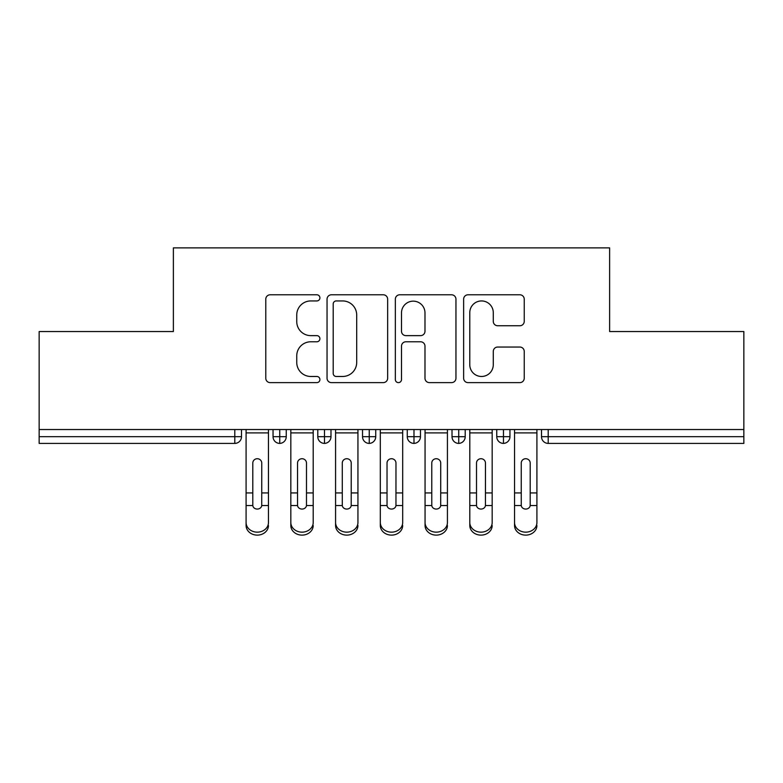 <?xml version="1.0" encoding="UTF-8"?>
<svg xmlns="http://www.w3.org/2000/svg" width="783" height="783" viewBox="0 0 783 783"><rect width="100%" height="100%" fill="white"/><g stroke="black" fill="none" stroke-linecap="round" stroke-linejoin="round"><path stroke-width="1.17" d="M319.914 297.863A3.073 3.073 0 0 0 316.841 294.79L270.174 294.79A4.395 4.395 0 0 0 265.78 299.175L265.78 378.228A4.395 4.395 0 0 0 270.174 382.623L316.841 382.623A3.073 3.073 0 0 0 319.914 379.549A3.073 3.073 0 0 0 316.841 376.476L310.802 376.476A14.055 14.055 0 0 1 296.747 362.421L296.747 355.834A14.055 14.055 0 0 1 310.802 341.779L316.841 341.779A3.073 3.073 0 0 0 319.914 338.706A3.073 3.073 0 0 0 316.841 335.633L310.802 335.633A14.055 14.055 0 0 1 296.747 321.578L296.747 314.991A14.055 14.055 0 0 1 310.802 300.936L316.841 300.936A3.073 3.073 0 0 0 319.914 297.863M519.853 325.748A4.395 4.395 0 0 0 524.238 321.353L524.238 299.175A4.395 4.395 0 0 0 519.853 294.79L468.028 294.79A4.395 4.395 0 0 0 463.634 299.175L463.634 378.228A4.395 4.395 0 0 0 468.028 382.623L519.853 382.623A4.395 4.395 0 0 0 524.238 378.228L524.238 351.44A4.395 4.395 0 0 0 519.853 347.045L497.675 347.045A4.395 4.395 0 0 0 493.28 351.44L493.28 364.721A11.745 11.745 0 0 1 481.535 376.476A11.745 11.745 0 0 1 469.78 364.721L469.78 312.681A11.745 11.745 0 0 1 481.535 300.936A11.745 11.745 0 0 1 493.28 312.681L493.28 321.353A4.395 4.395 0 0 0 497.675 325.748L519.853 325.748M39.15 429.534L743.85 429.534L743.85 331.542L609.624 331.542L609.624 247.878L173.376 247.878L173.376 331.542L39.15 331.542L39.15 436.689L234.792 436.689L234.792 429.534M387.654 299.175A4.395 4.395 0 0 0 383.269 294.79L331.444 294.79A4.395 4.395 0 0 0 327.049 299.175L327.049 378.228A4.395 4.395 0 0 0 331.444 382.623L383.269 382.623A4.395 4.395 0 0 0 387.654 378.228L387.654 299.175M399.731 294.79L451.556 294.79A4.395 4.395 0 0 1 455.951 299.175L455.951 378.228A4.395 4.395 0 0 1 451.556 382.623L429.378 382.623A4.395 4.395 0 0 1 424.983 378.228L424.983 346.174A4.395 4.395 0 0 0 420.598 341.779L405.888 341.779A4.395 4.395 0 0 0 401.493 346.174L401.493 379.549A3.073 3.073 0 0 1 398.42 382.623A3.073 3.073 0 0 1 395.346 379.549L395.346 299.175A4.395 4.395 0 0 1 399.731 294.79M241.497 429.534L241.497 436.689A6.714 6.714 0 0 1 234.792 443.403L39.15 443.403L39.15 436.689M743.85 429.534L743.85 443.403L548.208 443.403A6.714 6.714 0 0 1 541.503 436.689L541.503 429.534L541.503 436.689A6.714 6.714 0 0 0 548.208 443.403L548.208 436.689L743.85 436.689M279.756 443.403A6.714 6.714 0 0 1 273.042 436.689L273.042 429.534L273.042 436.689A6.714 6.714 0 0 0 279.756 443.403A6.714 6.714 0 0 0 286.245 436.699L286.245 436.699A6.714 6.714 0 0 1 279.756 443.403L279.756 436.689L286.245 436.689L286.245 429.534L286.245 436.689M279.756 429.534L279.756 436.689L273.042 436.689M234.792 443.403A6.714 6.714 0 0 0 241.497 436.689A6.714 6.714 0 0 1 234.792 443.403L234.792 436.689L241.497 436.689M324.495 429.534L324.495 436.689L317.79 436.689L317.79 429.534L317.79 436.689A6.714 6.714 0 0 0 324.495 443.403A6.714 6.714 0 0 0 330.984 436.699L330.984 436.699A6.714 6.714 0 0 1 324.495 443.403A6.714 6.714 0 0 1 317.79 436.689A6.714 6.714 0 0 0 324.495 443.403L324.495 436.689L330.984 436.689L330.984 429.534L330.984 436.689M369.243 429.534L369.243 436.689L362.529 436.689L362.529 429.534L362.529 436.689A6.714 6.714 0 0 0 369.243 443.403A6.714 6.714 0 0 0 375.732 436.699L375.732 436.699A6.714 6.714 0 0 1 369.243 443.403A6.714 6.714 0 0 1 362.529 436.689A6.714 6.714 0 0 0 369.243 443.403L369.243 436.689L375.732 436.689L375.732 429.534L375.732 436.689M413.982 429.534L413.982 436.689L407.268 436.689L407.268 429.534L407.268 436.689A6.714 6.714 0 0 0 413.982 443.403A6.714 6.714 0 0 0 420.471 436.699L420.471 436.699A6.714 6.714 0 0 1 413.982 443.403A6.714 6.714 0 0 1 407.268 436.689A6.714 6.714 0 0 0 413.982 443.403L413.982 436.689L420.471 436.689L420.471 429.534M458.73 429.534L458.73 443.403A6.714 6.714 0 0 1 452.016 436.689A6.714 6.714 0 0 0 458.73 443.403A6.714 6.714 0 0 1 452.016 436.689L452.016 429.534M465.21 429.534L465.21 436.699L452.016 436.689M503.469 429.534L503.469 436.689L496.755 436.689L496.755 429.534L496.755 436.689A6.714 6.714 0 0 0 503.469 443.403A6.714 6.714 0 0 0 509.958 436.699L509.958 436.699A6.714 6.714 0 0 1 503.469 443.403A6.714 6.714 0 0 1 496.755 436.689A6.714 6.714 0 0 0 503.469 443.403L503.469 436.689L509.958 436.689L509.958 429.534L509.958 436.689M458.73 443.403A6.714 6.714 0 0 0 465.21 436.699A6.714 6.714 0 0 1 458.73 443.403M336.269 300.936A3.073 3.073 0 0 0 333.196 304.01L333.196 373.403A3.073 3.073 0 0 0 336.269 376.476L342.641 376.476A14.055 14.055 0 0 0 356.696 362.421L356.696 314.991A14.055 14.055 0 0 0 342.641 300.936L336.269 300.936M424.983 312.906A11.745 11.745 0 0 0 413.238 301.152A11.745 11.745 0 0 0 401.493 312.906L401.493 331.238A4.395 4.395 0 0 0 405.888 335.633L420.598 335.633A4.395 4.395 0 0 0 424.983 331.238L424.983 312.906M261.747 491.47L261.747 463.047A4.473 4.326 -0 0 0 257.274 458.721A4.473 4.326 0 0 1 261.747 463.047L261.728 505.544A4.473 3.846 180 0 1 257.274 509.067A4.473 3.846 180 0 1 252.811 505.544L252.801 492.928L246.087 492.928L246.087 522.535A11.187 9.621 -0 0 0 257.274 532.156A11.187 9.621 -0 0 0 268.461 522.535L268.461 508.519M268.461 525.51A11.187 9.621 180 0 1 257.274 535.122A11.187 9.621 180 0 1 246.087 525.51L246.087 522.535M252.801 492.928L252.801 463.047A4.473 4.326 0 0 1 257.274 458.721M268.461 429.534L268.461 522.535M246.087 429.534L246.087 492.928M306.486 491.47L306.486 463.047A4.473 4.326 -0 0 0 302.013 458.721A4.473 4.326 0 0 1 306.486 463.047L306.476 505.544A4.473 3.846 180 0 1 302.013 509.067A4.473 3.846 180 0 1 297.56 505.544L297.54 492.928L290.826 492.928L290.826 522.535A11.187 9.621 -0 0 0 302.013 532.156A11.187 9.621 -0 0 0 313.2 522.535L313.2 508.519M351.234 491.47L351.234 463.047A4.473 4.326 -0 0 0 346.761 458.721A4.473 4.326 0 0 1 351.234 463.047L351.215 505.544A4.473 3.846 180 0 1 346.761 509.067A4.473 3.846 180 0 1 342.298 505.544L342.279 492.928L335.574 492.928L335.574 522.535A11.187 9.621 -0 0 0 346.761 532.156A11.187 9.621 -0 0 0 357.939 522.535L357.939 508.519M395.973 491.47L395.973 463.047A4.473 4.326 -0 0 0 391.5 458.721A4.473 4.326 0 0 1 395.973 463.047L395.963 505.544A4.473 3.846 180 0 1 391.5 509.067A4.473 3.846 180 0 1 387.037 505.544L387.027 492.928L380.313 492.928L380.313 522.535A11.187 9.621 -0 0 0 391.5 532.156A11.187 9.621 -0 0 0 402.687 522.535L402.687 508.519M440.721 491.47L440.721 463.047A4.473 4.326 -0 0 0 436.239 458.721A4.473 4.326 0 0 1 440.721 463.047L440.702 505.544A4.473 3.846 180 0 1 436.239 509.067A4.473 3.846 180 0 1 431.785 505.544L431.766 492.928L425.061 492.928L425.061 522.535A11.187 9.621 -0 0 0 436.239 532.156A11.187 9.621 -0 0 0 447.426 522.535L447.426 508.519M313.2 525.51A11.187 9.621 180 0 1 302.013 535.122A11.187 9.621 180 0 1 290.826 525.51L290.826 522.535M297.54 492.928L297.54 463.047A4.473 4.326 0 0 1 302.013 458.721M313.2 429.534L313.2 522.535M290.826 429.534L290.826 492.928M357.939 525.51A11.187 9.621 180 0 1 346.761 535.122A11.187 9.621 180 0 1 335.574 525.51L335.574 522.535M342.279 492.928L342.279 463.047A4.473 4.326 0 0 1 346.761 458.721M357.939 429.534L357.939 522.535M335.574 429.534L335.574 492.928M402.687 525.51A11.187 9.621 180 0 1 391.5 535.122A11.187 9.621 180 0 1 380.313 525.51L380.313 522.535M387.027 492.928L387.027 463.047A4.473 4.326 0 0 1 391.5 458.721M402.687 429.534L402.687 522.535M380.313 429.534L380.313 492.928M447.426 525.51A11.187 9.621 180 0 1 436.239 535.122A11.187 9.621 180 0 1 425.061 525.51L425.061 522.535M431.766 492.928L431.766 463.047A4.473 4.326 0 0 1 436.239 458.721M447.426 429.534L447.426 522.535M425.061 429.534L425.061 492.928M485.46 491.47L485.46 463.047A4.473 4.326 -0 0 0 480.987 458.721A4.473 4.326 0 0 1 485.46 463.047L485.44 505.544A4.473 3.846 180 0 1 480.987 509.067A4.473 3.846 180 0 1 476.524 505.544L476.514 492.928L469.8 492.928L469.8 522.535A11.187 9.621 -0 0 0 480.987 532.156A11.187 9.621 -0 0 0 492.174 522.535L492.174 508.519M492.174 525.51A11.187 9.621 180 0 1 480.987 535.122A11.187 9.621 180 0 1 469.8 525.51L469.8 522.535M476.514 492.928L476.514 463.047A4.473 4.326 0 0 1 480.987 458.721M492.174 429.534L492.174 522.535M469.8 429.534L469.8 492.928M530.199 491.47L530.199 463.047A4.473 4.326 -0 0 0 525.726 458.721A4.473 4.326 0 0 1 530.199 463.047L530.189 505.544A4.473 3.846 180 0 1 525.726 509.067A4.473 3.846 180 0 1 521.272 505.544L521.253 492.928L514.539 492.928L514.539 522.535A11.187 9.621 -0 0 0 525.726 532.156A11.187 9.621 -0 0 0 536.913 522.535L536.913 508.519M536.913 525.51A11.187 9.621 180 0 1 525.726 535.122A11.187 9.621 180 0 1 514.539 525.51L514.539 522.535M521.253 492.928L521.253 463.047A4.473 4.326 0 0 1 525.726 458.721M536.913 429.534L536.913 522.535M514.539 429.534L514.539 492.928M548.208 429.534L548.208 436.689L541.503 436.689M268.461 492.928L261.747 492.928M268.461 432.911L246.087 432.911M252.811 505.544L246.087 505.544M268.461 505.544L261.728 505.544M313.2 492.928L306.486 492.928M313.2 432.911L290.826 432.911M297.56 505.544L290.826 505.544M313.2 505.544L306.476 505.544M357.939 492.928L351.234 492.928M357.939 432.911L335.574 432.911M342.298 505.544L335.574 505.544M357.939 505.544L351.215 505.544M402.687 492.928L395.973 492.928M402.687 432.911L380.313 432.911M387.037 505.544L380.313 505.544M402.687 505.544L395.963 505.544M447.426 492.928L440.721 492.928M447.426 432.911L425.061 432.911M431.785 505.544L425.061 505.544M447.426 505.544L440.702 505.544M492.174 492.928L485.46 492.928M492.174 432.911L469.8 432.911M476.524 505.544L469.8 505.544M492.174 505.544L485.44 505.544M536.913 492.928L530.199 492.928M536.913 432.911L514.539 432.911M521.272 505.544L514.539 505.544M536.913 505.544L530.189 505.544"/></g></svg>

